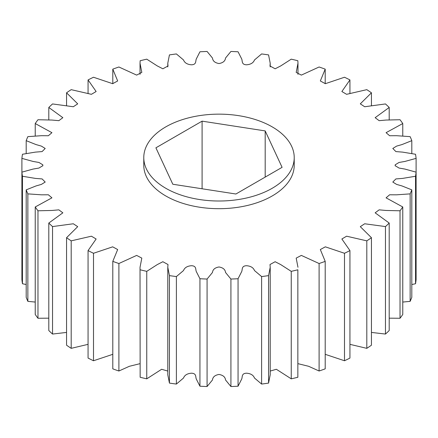 <?xml version="1.0" encoding="UTF-8"?>
<svg xmlns="http://www.w3.org/2000/svg" width="438" height="438" viewBox="0 0 438 438"><rect width="100%" height="100%" fill="white"/><g stroke="black" fill="none" stroke-linecap="round" stroke-linejoin="round"><path stroke-width="0.66" d="M143.779 157.576L143.779 165.257A75.221 43.428 0 0 0 165.81 195.967A75.221 43.428 0 0 0 247.788 205.384A75.221 43.428 0 0 0 294.221 165.257L294.221 157.576A75.221 43.428 0 0 0 272.19 126.867A75.221 43.428 0 0 0 190.212 117.455A75.221 43.428 0 0 0 143.779 157.576A75.221 43.428 0 0 0 165.81 188.285A75.221 43.428 0 0 0 247.788 197.702A75.221 43.428 0 0 0 294.221 157.576M21.9 158.375L21.9 172.145L33.053 169.079L38.966 168.05L42.836 165.679L42.836 164.836L38.966 162.465L33.053 161.436L21.9 158.375A197.461 114 0 0 1 22.458 154.258L35.423 152.117L42.103 151.586L45.196 148.466L41.375 146.106L36.02 144.573L26.192 140.658A197.461 114 0 0 1 27.862 136.64L41.5 135.692L48.366 135.736L51.93 132.676L35.232 123.543A197.461 114 0 0 1 37.969 119.733L51.958 120.05L58.856 120.669L62.853 117.685L48.799 107.463A197.461 114 0 0 1 52.533 103.943L73.316 106.746L77.707 103.855L66.554 92.801A197.461 114 0 0 1 71.197 89.659L91.4 94.318L96.13 91.52L88.06 79.924L88.06 93.655M22.458 283.742A197.461 114 0 0 1 21.9 279.625L21.9 172.145A197.461 114 0 0 0 22.458 176.257L22.458 283.742L26.192 284.514M26.192 189.862A197.461 114 0 0 0 27.862 193.875L27.862 301.36A197.461 114 0 0 1 26.192 297.342L26.192 189.862L36.02 185.942L41.375 184.409L45.196 182.055L42.103 178.928L35.423 178.403L22.458 176.257M35.232 206.971A197.461 114 0 0 0 37.969 210.787L37.969 318.267A197.461 114 0 0 1 35.232 314.457L35.232 206.971L51.93 197.839L48.366 194.779L41.5 194.822L27.862 193.875M48.799 223.051A197.461 114 0 0 0 52.533 226.577L52.533 334.057A197.461 114 0 0 1 48.799 330.537L48.799 223.051L62.853 212.83L58.856 209.846L51.958 210.464L37.969 210.787M66.554 237.714A197.461 114 0 0 0 71.197 240.856L71.197 348.341A197.461 114 0 0 1 66.554 345.199L66.554 237.714L77.707 226.66L73.316 223.769L52.533 226.577M88.06 250.591A197.461 114 0 0 0 93.502 253.274L93.502 360.759A197.461 114 0 0 1 88.06 358.076L88.06 250.591L96.13 238.995L91.4 236.197L71.197 240.856M112.796 261.366A197.461 114 0 0 0 118.895 263.523L118.895 371.008A197.461 114 0 0 1 112.796 368.851L112.796 261.366L117.669 249.55L112.67 246.835L93.502 253.274M140.029 267.284L140.144 377.26L140.029 267.284L141.813 258.108L136.651 255.409L118.895 263.523M140.144 269.775A197.461 114 0 0 0 146.752 271.357L146.752 378.837L161.638 369.278L167.787 371.068M167.787 267.284L167.787 374.769L169.435 383.097L169.435 275.611L167.787 267.284L168 264.525L162.859 261.721L157.286 264.585L146.752 271.357M169.435 275.611A197.461 114 0 0 0 176.388 276.575L176.388 384.06L183.511 378.038C184.628 375.136 187.272 373.521 191.439 373.203C196.832 373.368 195.293 377.14 196.394 379.22L199.947 386.212L199.947 278.727L196.394 271.735C195.293 269.655 196.832 265.882 191.439 265.718C187.272 266.041 184.628 267.651 183.511 270.553L176.388 276.575M199.947 278.727A197.461 114 0 0 0 207.075 279.05L207.075 386.535L212.479 379.949C212.791 376.981 214.97 375.147 219 374.452C223.03 375.147 225.209 376.981 225.521 379.949L230.925 386.535L230.925 279.05L225.521 272.463C225.209 269.496 223.03 267.662 219 266.972C214.97 267.662 212.791 269.496 212.479 272.463L207.075 279.05M230.925 279.05A197.461 114 0 0 0 238.053 278.727L238.053 386.212L241.606 379.22C242.707 377.14 241.168 373.368 246.561 373.203C250.728 373.521 253.372 375.136 254.489 378.038L261.612 384.06L261.612 276.575L254.489 270.553C253.372 267.651 250.728 266.041 246.561 265.718C241.168 265.882 242.707 269.655 241.606 271.735L238.053 278.727M261.612 276.575A197.461 114 0 0 0 268.565 275.611L268.565 383.097L270.213 374.769L270.213 267.284L268.565 275.611M270.213 371.068L276.362 369.278L291.248 378.837L291.248 271.357L280.714 264.585L275.141 261.721L270 264.525L270.213 267.284M291.248 271.357A197.461 114 0 0 0 297.856 269.775L297.856 377.26L297.856 269.775M297.971 363.666L308.637 366.294L319.105 371.008L319.105 263.523L301.349 255.409L296.187 258.108L297.971 267.284M319.105 263.523A197.461 114 0 0 0 325.204 261.366L325.204 368.851A197.461 114 0 0 1 319.105 371.008M325.204 354.32L344.498 360.759L344.498 253.274L325.33 246.835L320.331 249.55L325.204 261.366M344.498 253.274A197.461 114 0 0 0 349.94 250.591L349.94 358.076A197.461 114 0 0 1 344.498 360.759M349.94 344.345L366.803 348.341L366.803 240.856L346.6 236.197L341.87 238.995L349.94 250.591M366.803 240.856A197.461 114 0 0 0 371.446 237.714L371.446 345.199A197.461 114 0 0 1 366.803 348.341M371.446 332.426L385.467 334.057L385.467 226.577L364.684 223.769L360.293 226.66L371.446 237.714M385.467 226.577A197.461 114 0 0 0 389.201 223.051L389.201 330.537A197.461 114 0 0 1 385.467 334.057M389.201 318.169L400.031 318.267L400.031 210.787L386.042 210.464L379.144 209.846L375.147 212.83L389.201 223.051M400.031 210.787A197.461 114 0 0 0 402.768 206.971L402.768 314.457A197.461 114 0 0 1 400.031 318.267M402.768 302.061L410.138 301.36L410.138 193.875L396.5 194.822L389.634 194.779L386.07 197.839L402.768 206.971M410.138 193.875A197.461 114 0 0 0 411.808 189.862L411.808 297.342A197.461 114 0 0 1 410.138 301.36M411.808 284.514L415.542 283.742L415.542 176.257L402.577 178.403L395.897 178.928L392.804 182.055L396.625 184.409L401.98 185.942L411.808 189.862M415.542 176.257A197.461 114 0 0 0 416.1 172.145L416.1 158.375L404.947 161.436L399.034 162.465L395.164 164.836L395.164 165.679L399.034 168.05L404.947 169.079L416.1 172.145L416.1 279.625A197.461 114 0 0 1 415.542 283.742M416.1 158.375A197.461 114 0 0 0 415.542 154.258L402.577 152.117L395.897 151.586L392.804 148.466L396.625 146.106L401.98 144.573L411.808 140.658A197.461 114 0 0 0 410.138 136.64L396.5 135.692L389.634 135.736L386.07 132.676L402.768 123.543A197.461 114 0 0 0 400.031 119.733L386.042 120.05L379.144 120.669L375.147 117.685L389.201 107.463A197.461 114 0 0 0 385.467 103.943L364.684 106.746L360.293 103.855L371.446 92.801A197.461 114 0 0 0 366.803 89.659L346.6 94.318L341.87 91.52L349.94 79.924A197.461 114 0 0 0 344.498 77.241L325.33 83.685L320.331 80.964L325.204 69.149A197.461 114 0 0 0 319.105 66.992L301.349 75.106L296.187 72.412L297.971 63.231L297.971 74.334M88.06 79.924A197.461 114 0 0 1 93.502 77.241L112.67 83.685L117.669 80.964L112.796 69.149A197.461 114 0 0 1 118.895 66.992L136.651 75.106L141.813 72.412L140.029 63.231L140.144 60.74A197.461 114 0 0 1 146.752 59.163L157.286 65.93L162.859 68.793L168 65.99L167.787 63.231L169.435 54.903A197.461 114 0 0 1 176.388 53.94L183.511 59.962C184.628 62.864 187.272 64.479 191.439 64.797C196.832 64.632 195.293 60.86 196.394 58.78L199.947 51.788A197.461 114 0 0 1 207.075 51.465L212.479 58.051C212.791 61.019 214.97 62.853 219 63.548C223.03 62.853 225.209 61.019 225.521 58.051L230.925 51.465A197.461 114 0 0 1 238.053 51.788L241.606 58.78C242.707 60.86 241.168 64.632 246.561 64.797C250.728 64.479 253.372 62.864 254.489 59.962L261.612 53.94A197.461 114 0 0 1 268.565 54.903L270.213 63.231L270 65.99L275.141 68.793L280.714 65.93L291.248 59.163A197.461 114 0 0 1 297.856 60.74L297.971 63.231M66.554 92.801L66.554 105.574M48.799 107.463L48.799 119.831M35.232 123.543L35.232 135.939M26.192 140.658L26.192 153.486M349.94 93.655L349.94 79.924M371.446 105.574L371.446 92.801M325.204 83.68L325.204 69.149M112.796 69.149L112.796 83.68M411.808 153.486L411.808 140.658M402.768 135.939L402.768 123.543M389.201 119.831L389.201 107.463M140.144 377.26A197.461 114 0 0 0 146.752 378.837M169.435 383.097A197.461 114 0 0 0 176.388 384.06M230.925 386.535A197.461 114 0 0 0 238.053 386.212M199.947 386.212A197.461 114 0 0 0 207.075 386.535M261.612 384.06A197.461 114 0 0 0 268.565 383.097M291.248 378.837A197.461 114 0 0 0 297.856 377.26M118.895 371.008L129.363 366.294L140.029 363.666M93.502 360.759L112.796 354.32M71.197 348.341L88.06 344.345M52.533 334.057L66.554 332.426M37.969 318.267L48.799 318.169M27.862 301.36L35.232 302.061M172.813 184.245L235.907 194.007L282.094 167.338L265.187 130.913L202.093 121.151L155.906 147.82L172.813 184.245M202.093 188.773L202.093 121.151M265.187 177.1L265.187 130.913M395.175 165.892L395.175 165.257M140.029 63.231L140.029 74.334M167.787 63.231L167.787 66.932M270.213 63.231L270.213 66.932M42.825 165.257L42.825 165.892"/></g></svg>
